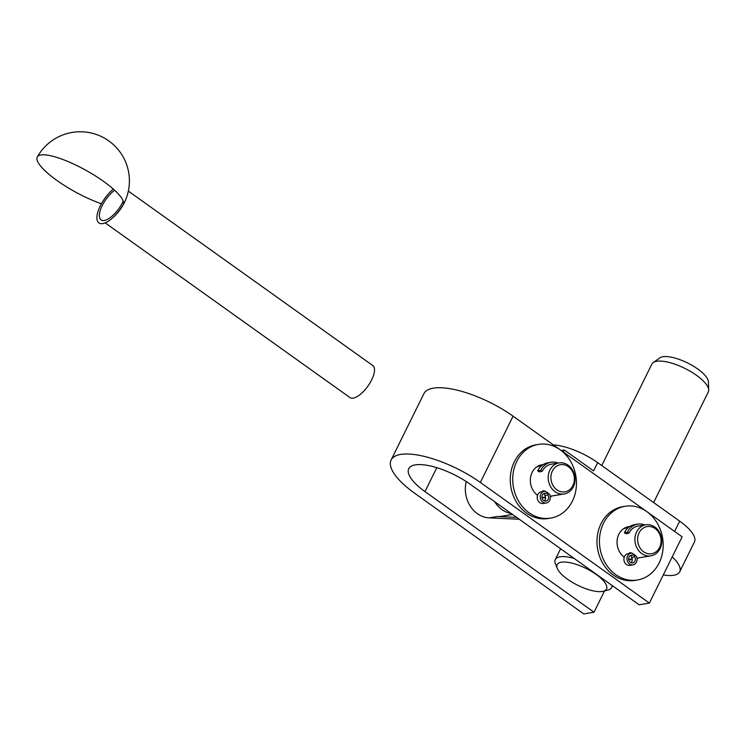 <?xml version="1.0" encoding="UTF-8"?>
<svg xmlns="http://www.w3.org/2000/svg" width="746" height="746" viewBox="0 0 746 746"><rect width="100%" height="100%" fill="white"/><g stroke="black" fill="none" stroke-linecap="round" stroke-linejoin="round"><path stroke-width="1.12" d="M553.346 444.896A39.324 13.419 26.3 0 1 570.97 448.85A39.324 13.419 26.3 0 1 597.686 462.632L679.69 521.156A39.324 13.419 26.3 0 1 694.433 541.969L679.699 571.79A39.324 13.419 26.3 0 1 673.731 575.269A39.324 13.419 26.3 0 1 663.297 574.914M672.211 556.87A39.324 13.419 26.3 0 1 679.699 571.79M519.272 519.244L489.143 517.864A27.527 23.368 -99.4 0 1 465.448 491.782A27.527 23.368 -99.4 0 1 466.241 481.524M512.549 514.442L501.508 516.269A27.527 23.368 -99.4 0 1 497.349 516.512L516.68 517.398M494.626 501.648A27.527 23.368 80.6 0 0 511.28 513.537M561.225 450.528L564.302 450.015L593.592 470.922L597.686 462.632M667.027 567.361A12.785 4.364 26.3 0 1 666.877 567.874A12.785 4.364 26.3 0 1 666.57 568.303M564.302 450.015L563.314 452.011M601.752 465.541L651.901 364.067A31.463 10.733 26.3 0 1 653.235 362.556A31.463 10.733 26.3 0 1 656.676 361.288A31.463 10.733 26.3 0 1 688.493 370.277A31.463 10.733 26.3 0 1 708.7 389.971A31.463 10.733 26.3 0 1 708.308 391.948L653.636 502.562M708.7 389.971L708.402 381.849A27.527 9.39 -153.7 0 0 690.721 364.617A27.527 9.39 -153.7 0 0 662.877 356.747A27.527 9.39 -153.7 0 0 659.865 357.856L653.235 362.556M574.122 558.39A31.463 10.733 -153.7 0 0 560.041 556.796A31.463 10.733 -153.7 0 0 555.266 559.584A31.463 10.733 -153.7 0 0 555.472 564.032L557.327 568.527A27.527 9.39 26.3 0 1 561.337 562.204A27.527 9.39 26.3 0 1 595.439 573.935A27.527 9.39 26.3 0 1 603.318 591.261A27.527 9.39 26.3 0 1 602.339 591.466A27.527 9.39 26.3 0 1 576.789 584.808A27.527 9.39 26.3 0 1 557.327 568.527M603.318 591.261L608.027 590.002A31.463 10.733 -153.7 0 0 611.673 587.456A31.463 10.733 -153.7 0 0 612.074 585.47M470.083 484.145A43.259 14.761 -153.7 0 0 415.317 464.87A43.259 14.761 -153.7 0 0 408.752 468.702A43.259 14.761 -153.7 0 0 424.978 491.586L594.012 612.224L583.754 613.921L414.72 493.283A62.916 21.475 26.3 0 1 391.118 459.984A62.916 21.475 26.3 0 1 400.667 454.426A62.916 21.475 26.3 0 1 480.34 482.448L649.374 603.085L639.117 604.773L470.083 484.145M391.118 459.984L423.877 393.711A62.916 21.475 26.3 0 1 433.426 388.144A62.916 21.475 26.3 0 1 513.089 416.175L682.133 536.812L649.374 603.085M555.061 491.698A15.731 13.353 80.6 0 0 564.181 493.964A15.731 13.353 80.6 0 0 574.868 481.739A15.731 13.353 80.6 0 0 568.163 465.187A15.731 13.353 80.6 0 0 559.052 462.921A15.731 13.353 80.6 0 0 548.366 475.146A15.731 13.353 80.6 0 0 555.061 491.698M568.368 466.679A13.764 11.684 -99.4 0 1 572.891 485.59A13.764 11.684 -99.4 0 1 556.908 489.87A13.764 11.684 -99.4 0 1 552.394 470.959A13.764 11.684 -99.4 0 1 568.368 466.679M641.774 553.579A15.731 13.353 80.6 0 0 650.885 555.845A15.731 13.353 80.6 0 0 661.571 543.62A15.731 13.353 80.6 0 0 654.876 527.068A15.731 13.353 80.6 0 0 645.756 524.802A15.731 13.353 80.6 0 0 635.07 537.027A15.731 13.353 80.6 0 0 641.774 553.579M655.081 528.56A13.764 11.684 -99.4 0 1 659.595 547.471A13.764 11.684 -99.4 0 1 643.612 551.751A13.764 11.684 -99.4 0 1 639.098 532.84A13.764 11.684 -99.4 0 1 655.081 528.56M560.19 549.625A15.731 13.353 -99.4 0 1 560.358 548.562M560.153 449.773A37.356 31.714 80.6 0 0 538.509 444.392A37.356 31.714 80.6 0 0 513.117 473.43A37.356 31.714 80.6 0 0 529.035 512.735A37.356 31.714 80.6 0 0 550.679 518.116A37.356 31.714 80.6 0 0 576.071 489.078A37.356 31.714 80.6 0 0 560.153 449.773M550.679 518.116L548.217 518.517A37.356 31.714 -99.4 0 1 526.573 513.145A37.356 31.714 -99.4 0 1 510.656 473.841A37.356 31.714 -99.4 0 1 536.048 444.803L538.509 444.392M537.53 495.26A16.71 14.193 -99.4 0 1 530.527 477.682A16.71 14.193 -99.4 0 1 541.876 464.767A16.71 14.193 -99.4 0 1 543.116 464.627M542.473 465.056A16.71 14.193 80.6 0 0 540.654 465.028M646.857 511.653A37.356 31.714 80.6 0 0 625.213 506.273A37.356 31.714 80.6 0 0 599.831 535.311A37.356 31.714 80.6 0 0 615.739 574.616A37.356 31.714 80.6 0 0 637.392 579.996A37.356 31.714 80.6 0 0 662.774 550.958A37.356 31.714 80.6 0 0 646.857 511.653M637.392 579.996L634.93 580.397A37.356 31.714 -99.4 0 1 613.287 575.017A37.356 31.714 -99.4 0 1 597.369 535.721A37.356 31.714 -99.4 0 1 622.751 506.683L625.213 506.273M624.234 557.141A16.71 14.193 -99.4 0 1 617.231 539.563A16.71 14.193 -99.4 0 1 628.58 526.648A16.71 14.193 -99.4 0 1 629.82 526.508M629.176 526.937A16.71 14.193 80.6 0 0 627.358 526.909M559.052 462.921L551.359 464.189A15.731 13.353 80.6 0 0 542.211 471.351L539.134 471.864L537.67 470.819A17.699 15.023 -99.4 0 1 547.965 462.762L551.042 462.25A17.699 15.023 -99.4 0 1 556.777 462.604A3.935 3.338 -99.4 0 1 557.831 463.126M536.337 467.192A15.731 13.353 -99.4 0 1 539.572 466.138L541.493 465.821M543.116 490.709L542.417 491.791L543.116 490.709L545.335 491.306M545.419 491.297A15.731 13.353 80.6 0 0 545.531 491.4L549.401 494.169A15.731 13.353 80.6 0 0 549.532 494.234A1.968 1.669 80.6 0 0 549.625 494.43A5.903 5.008 -99.4 0 1 546.258 502.99A5.903 5.008 -99.4 0 1 544.449 502.897A5.903 5.008 -99.4 0 1 540.263 496.92A5.903 5.008 -99.4 0 1 544.338 491.353A5.903 5.008 -99.4 0 1 545.233 491.297A1.968 1.669 80.6 0 0 545.419 491.297M546.258 502.99L543.181 503.494A5.903 5.008 -99.4 0 1 541.372 503.41A5.903 5.008 -99.4 0 1 537.185 497.433A5.903 5.008 -99.4 0 1 541.26 491.856L544.338 491.353M547.238 492.435A1.968 1.669 -99.4 0 1 545.624 493.293A3.935 3.338 80.6 0 0 544.655 493.293A3.935 3.338 80.6 0 0 541.96 496.538A3.935 3.338 80.6 0 0 543.965 500.678A3.935 3.338 80.6 0 0 545.941 501.051A3.935 3.338 80.6 0 0 547.974 494.971A1.968 1.669 -99.4 0 1 547.834 492.845M544.328 500.855A3.935 3.338 80.6 0 0 544.897 495.475L547.974 494.971M544.683 493.535A1.968 1.669 80.6 0 0 544.897 495.475M645.756 524.802L638.072 526.07A15.731 13.353 80.6 0 0 628.915 533.231L625.838 533.744L624.374 532.7A17.699 15.023 -99.4 0 1 634.669 524.643L637.746 524.13A17.699 15.023 -99.4 0 1 643.49 524.485A3.935 3.338 -99.4 0 1 644.535 525.007M623.041 529.073A15.731 13.353 -99.4 0 1 626.276 528.019L628.207 527.702M629.82 552.59L629.13 553.672L629.82 552.59L632.048 553.187M632.123 553.178A15.731 13.353 80.6 0 0 632.235 553.28L636.105 556.05A15.731 13.353 80.6 0 0 636.245 556.115A1.968 1.669 80.6 0 0 636.329 556.311A5.903 5.008 -99.4 0 1 632.962 564.871A5.903 5.008 -99.4 0 1 631.153 564.778A5.903 5.008 -99.4 0 1 626.976 558.801A5.903 5.008 -99.4 0 1 631.041 553.234A5.903 5.008 -99.4 0 1 631.937 553.178A1.968 1.669 80.6 0 0 632.123 553.178M632.962 564.871L629.894 565.375A5.903 5.008 -99.4 0 1 628.076 565.291A5.903 5.008 -99.4 0 1 623.898 559.313A5.903 5.008 -99.4 0 1 627.964 553.737L631.041 553.234M633.951 554.315A1.968 1.669 -99.4 0 1 632.338 555.173A3.935 3.338 80.6 0 0 631.368 555.173A3.935 3.338 80.6 0 0 628.673 558.418A3.935 3.338 80.6 0 0 630.668 562.559A3.935 3.338 80.6 0 0 632.645 562.932A3.935 3.338 80.6 0 0 634.678 556.852A1.968 1.669 -99.4 0 1 634.538 554.726M631.032 562.736A3.935 3.338 80.6 0 0 631.601 557.355L634.678 556.852M631.386 555.416A1.968 1.669 80.6 0 0 631.601 557.355M630.818 552.683L630.305 552.777A1.968 1.669 -99.4 0 1 629.717 553.448M628.915 533.231L627.451 532.187A17.699 15.023 -99.4 0 1 637.746 524.13M624.374 532.7L627.451 532.187M631.275 555.91L630.64 555.537M632.207 558.931L631.405 559.062A15.731 13.353 -99.4 0 1 628.664 559.174M544.104 490.812L543.592 490.896A1.968 1.669 -99.4 0 1 543.004 491.567M542.211 471.351L540.747 470.306A17.699 15.023 -99.4 0 1 551.042 462.25M537.67 470.819L540.747 470.306M544.571 494.029L543.927 493.656M545.503 497.05L544.701 497.181A15.731 13.353 -99.4 0 1 541.95 497.293M638.595 557.877A16.71 14.193 -99.4 0 1 637.009 558.726M632.282 559.78A16.71 14.193 -99.4 0 1 628.673 559.313M551.891 495.997A16.71 14.193 -99.4 0 1 550.306 496.845M545.578 497.899A16.71 14.193 -99.4 0 1 541.969 497.433M604.53 590.935L594.012 612.224M123.211 201.178A19.666 7.936 125.5 0 1 103.19 220.564A19.666 7.936 125.5 0 1 101.036 219.911A19.666 7.936 125.5 0 1 101.717 206.642A19.666 7.936 125.5 0 1 114.623 190.258M128.34 191.088L372.823 365.568A19.666 7.936 125.5 0 1 369.345 383.976A19.666 7.936 125.5 0 1 352.131 398.224A19.666 7.936 125.5 0 1 349.977 397.581L105.177 222.868M101.437 203.723A49.152 12.048 29.1 0 1 57.041 180.532A49.152 12.048 29.1 0 1 37.3 157.005A49.152 49.152 0 0 1 100.523 136.145A49.152 49.152 0 0 1 126.55 197.429A23.35 9.418 125.5 0 1 123.482 204.096A23.35 9.418 125.5 0 1 110.912 219.333A23.35 9.418 125.5 0 1 101.447 223.688A23.35 9.418 125.5 0 1 101.437 203.723A23.35 9.418 125.5 0 1 113.299 189.064M110.912 219.333A49.152 49.152 0 0 0 112.012 143.409A49.152 49.152 0 0 0 37.3 157.005A49.152 12.048 29.1 0 1 103.452 181.306A49.152 12.048 29.1 0 1 123.482 204.096M679.69 521.156L674.608 531.441M489.143 517.864L497.349 516.512M634.52 554.707L633.494 554.875M632.338 555.173L630.445 555.49M547.806 492.826L546.79 492.994M545.624 493.293L543.741 493.61M513.089 416.175L480.34 482.448M436.792 467.686L424.978 491.586M560.619 548.758L555.266 559.584M612.503 585.778L611.673 587.456M630.258 555.602L632.822 555.183M650.885 555.845L636.935 558.148M543.545 493.721L546.109 493.302M564.181 493.964L550.222 496.267"/></g></svg>
